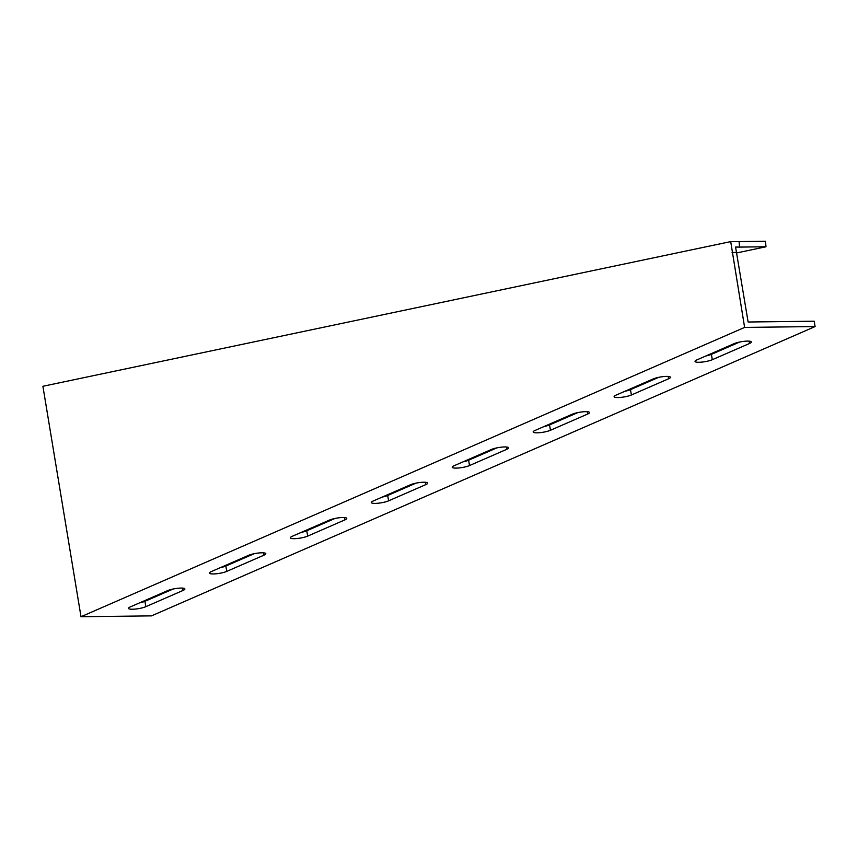 <?xml version="1.0" encoding="UTF-8"?>
<svg xmlns="http://www.w3.org/2000/svg" width="858" height="858" viewBox="0 0 858 858"><rect width="100%" height="100%" fill="white"/><g stroke="black" fill="none" stroke-linecap="round" stroke-linejoin="round"><path stroke-width="1.29" d="M815.1 326.566L814.199 321.214L748.122 322.007L735.574 247.05L739.542 247.093L739.081 241.602L730.705 241.613L744.615 327.413L81.006 616.72L151.501 615.872L815.1 326.566L744.615 327.413M736.486 252.456L732.078 252.509M736.561 252.96L765.98 246.772L765.508 241.28L739.081 241.602M739.542 247.093L765.98 246.772M730.705 241.613L42.9 386.282L81.006 616.72M139.371 602.949A9.695 1.909 170.5 0 0 144.916 601.319L173.177 589.006M301.222 532.389A9.695 1.909 170.5 0 0 306.767 530.759L335.028 518.436M463.073 461.829A9.695 1.909 170.5 0 0 468.629 460.199L496.879 447.876M624.924 391.269A9.695 1.909 170.5 0 0 630.48 389.629L658.73 377.316M705.855 355.984A9.695 1.909 170.5 0 0 711.411 354.354L739.66 342.031M544.004 426.544A9.695 1.909 170.5 0 0 549.549 424.914L577.809 412.601M382.142 497.104A9.695 1.909 170.5 0 0 387.698 495.474L415.948 483.161M220.292 567.674A9.695 1.909 170.5 0 0 225.847 566.044L254.097 553.721M167.621 590.636A9.695 1.909 -9.5 0 1 178.164 588.234A9.695 1.909 -9.5 0 1 184.888 588.942A9.695 1.909 -9.5 0 1 183.044 590.443L145.817 606.681A9.695 1.909 -9.5 0 1 135.274 609.073A9.695 1.909 -9.5 0 1 128.539 608.365A9.695 1.909 -9.5 0 1 130.395 606.863L167.621 590.636M329.472 520.077A9.695 1.909 -9.5 0 1 340.015 517.674A9.695 1.909 -9.5 0 1 346.75 518.382A9.695 1.909 -9.5 0 1 344.895 519.884L307.668 536.111A9.695 1.909 -9.5 0 1 297.125 538.513A9.695 1.909 -9.5 0 1 290.401 537.805A9.695 1.909 -9.5 0 1 292.246 536.304L329.472 520.077M491.334 449.506A9.695 1.909 -9.5 0 1 501.866 447.115A9.695 1.909 -9.5 0 1 508.601 447.812A9.695 1.909 -9.5 0 1 506.746 449.324L469.519 465.551A9.695 1.909 -9.5 0 1 458.976 467.953A9.695 1.909 -9.5 0 1 452.252 467.245A9.695 1.909 -9.5 0 1 454.107 465.744L491.334 449.506M653.185 378.946A9.695 1.909 -9.5 0 1 663.727 376.555A9.695 1.909 -9.5 0 1 670.452 377.252A9.695 1.909 -9.5 0 1 668.607 378.764L631.381 394.991A9.695 1.909 -9.5 0 1 620.838 397.383A9.695 1.909 -9.5 0 1 614.103 396.686A9.695 1.909 -9.5 0 1 615.958 395.173L653.185 378.946M734.105 343.661A9.695 1.909 -9.5 0 1 744.647 341.269A9.695 1.909 -9.5 0 1 751.383 341.977A9.695 1.909 -9.5 0 1 749.527 343.479L712.301 359.706A9.695 1.909 -9.5 0 1 701.758 362.108A9.695 1.909 -9.5 0 1 695.034 361.4A9.695 1.909 -9.5 0 1 696.878 359.899L734.105 343.661M572.254 414.232A9.695 1.909 -9.5 0 1 582.796 411.829A9.695 1.909 -9.5 0 1 589.532 412.537A9.695 1.909 -9.5 0 1 587.676 414.039L550.45 430.276A9.695 1.909 -9.5 0 1 539.907 432.668A9.695 1.909 -9.5 0 1 533.172 431.96A9.695 1.909 -9.5 0 1 535.027 430.459L572.254 414.232M410.403 484.791A9.695 1.909 -9.5 0 1 420.946 482.389A9.695 1.909 -9.5 0 1 427.67 483.097A9.695 1.909 -9.5 0 1 425.825 484.609L388.599 500.836A9.695 1.909 -9.5 0 1 378.056 503.228A9.695 1.909 -9.5 0 1 371.321 502.531A9.695 1.909 -9.5 0 1 373.176 501.018L410.403 484.791M248.552 555.351A9.695 1.909 -9.5 0 1 259.084 552.96A9.695 1.909 -9.5 0 1 265.819 553.657A9.695 1.909 -9.5 0 1 263.964 555.169L226.737 571.396A9.695 1.909 -9.5 0 1 216.205 573.788A9.695 1.909 -9.5 0 1 209.47 573.09A9.695 1.909 -9.5 0 1 211.325 571.578L248.552 555.351M263.964 555.169L263.578 552.842M226.737 571.396L225.847 566.044M425.825 484.609L425.429 482.271M388.599 500.836L387.698 495.474M587.676 414.039L587.29 411.711M550.45 430.276L549.549 424.914M749.527 343.479L749.141 341.152M712.301 359.706L711.411 354.354M668.607 378.764L668.21 376.437M631.381 394.991L630.48 389.629M506.746 449.324L506.359 446.997M469.519 465.551L468.629 460.199M344.895 519.884L344.508 517.556M307.668 536.111L306.767 530.759M183.044 590.443L182.647 588.116M145.817 606.681L144.916 601.319"/></g></svg>
